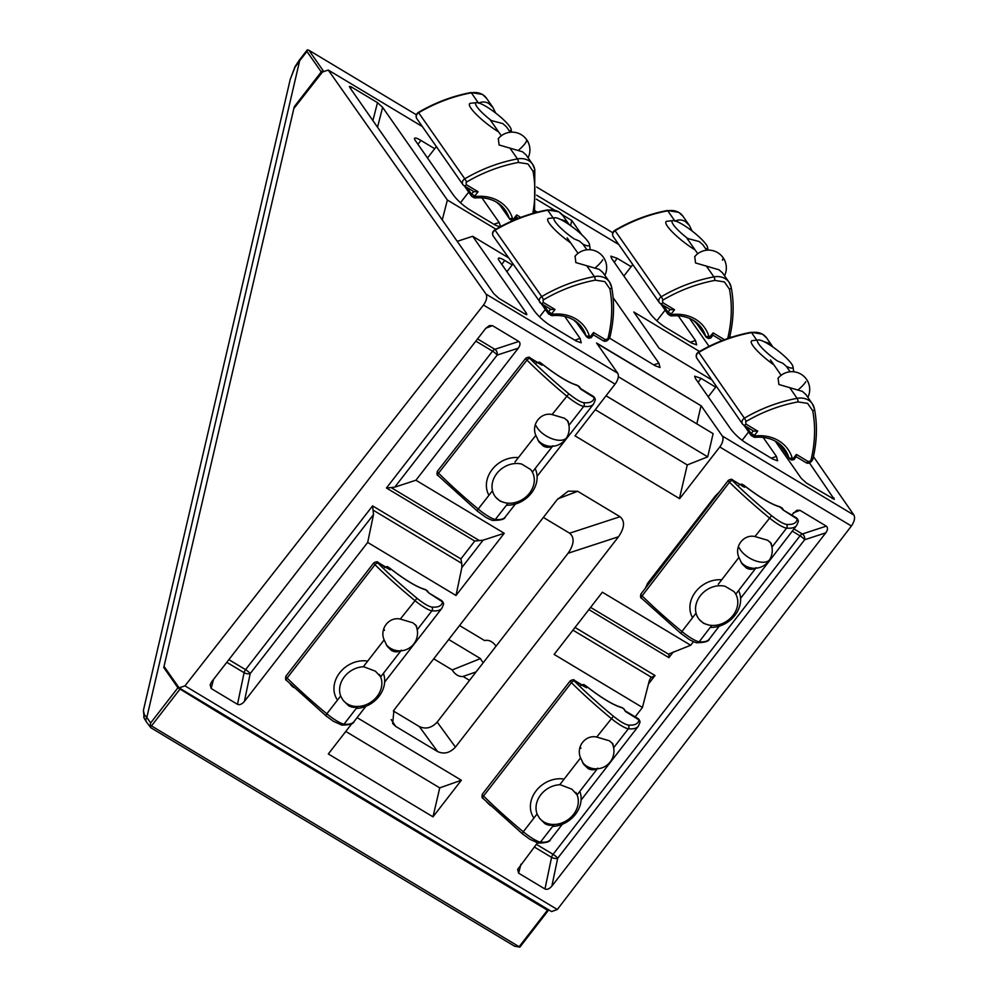 <?xml version="1.0" encoding="UTF-8"?>
<svg xmlns="http://www.w3.org/2000/svg" width="997" height="997" viewBox="0 0 997 997"><rect width="100%" height="100%" fill="white"/><g stroke="black" fill="none" stroke-linecap="round" stroke-linejoin="round"><path stroke-width="1.5" d="M813.427 456.576L853.931 515.075L722.327 436.025L701.265 405.879L596.592 343.005L617.654 373.165L486.038 294.115L328.262 70.052L322.43 72.058L293.853 108.511L164.019 666.42L179.124 687.868L184.956 685.861L483.495 305.057L615.099 384.107L574.995 435.839L679.667 498.699L719.772 446.968L851.388 526.005L557.323 909.501L184.956 685.861M486.038 294.115C487.421 297.006 486.561 300.645 483.495 305.057M631.138 266.673L617.193 258.298L610.837 256.154L611.597 258.447L649.72 313.033C653.833 318.429 658.955 323.115 665.111 327.116L691.756 343.118L696.629 344.862L695.507 340.525L678.234 315.8M609.628 338.182L655.154 365.749L660.026 367.494L658.905 363.17L613.093 297.567M715.696 387.148L701.028 378.337L694.672 376.193L695.432 378.486L730.676 428.959C734.789 434.356 739.924 439.054 746.08 443.042L772.712 459.044L777.598 460.788L776.476 456.464L763.166 437.409M512.184 264.915L504.756 260.466A13.372 2.58 37.8 0 0 498.413 258.31A13.372 2.58 37.8 0 0 499.161 260.603L534.267 310.877C538.492 316.398 543.751 321.221 550.045 325.309L576.216 341.024L581.214 342.794L580.067 338.382L564.726 316.423M434.704 148.703L420.921 140.427A13.372 2.58 37.8 0 0 414.578 138.271A13.372 2.58 37.8 0 0 415.338 140.565L453.311 194.938C457.523 200.472 462.782 205.282 469.089 209.382L495.26 225.098L500.008 226.917M500.619 226.593L499.098 222.443L481.912 197.83M775.255 441.123L801.214 478.286L806.349 482.984L834.29 499.372L809.539 463.019M699.52 351.467L633.818 312.011L659.129 348.265L711.983 380.007M689.588 318.454L709.079 346.358M495.933 229.198L447.366 200.036L382.636 107.34L377.502 102.654L351.168 86.839L349.386 86.44L349.922 87.699L493.727 293.617L498.861 298.315L525.195 314.13L526.815 314.703L526.441 313.27L472.678 236.289L508.507 257.799M729.904 335.977L730.926 337.447M328.262 70.052L422.367 126.569M536.598 195.175L618.788 244.539M581.687 234.644L571.78 220.462L562.171 214.691M554.394 210.031L536.361 199.188M534.94 210.716L537.346 212.162M486.561 801.875L490.387 805.551M719.647 491.633L714.974 496.444L647.826 583.046L645.246 588.404M290.376 684.141A13.372 11.154 145.1 0 0 290.725 684.677A13.372 11.154 145.1 0 0 293.641 687.394L293.953 687.581M620.022 516.72L577.674 491.284L568.165 491.172L557.011 499.833L393.94 710.151L392.668 723.523L395.722 726.414L437.583 751.551C444.014 754.455 449.959 752.959 455.43 747.089L618.514 536.76C624.633 527.762 625.131 521.07 620.022 516.72L569.611 533.196L543.365 517.431M537.408 842.939L517.617 869.484L518.639 873.173L544.973 888.988C547.129 889.847 549.422 888.9 551.852 886.134L825.803 532.822L804.654 539.738A4.462 3.178 71.9 0 0 802.336 533.981A4.462 2.306 -59 0 0 800.03 535.825A4.462 0.86 -142.2 0 1 804.654 539.738L557.684 858.255A4.462 0.86 37.8 0 0 553.061 854.342A4.462 2.306 -59 0 0 551.578 857.383L544.973 888.988M693.463 641.669L690.684 645.258L602.362 592.218L554.133 654.418L642.454 707.459L635.164 716.855M825.803 532.822C827.846 529.818 828.009 527.6 826.301 526.142L799.98 510.327L796.815 510.29L791.655 515.025M518.315 348.152C520.359 345.149 520.534 342.931 518.826 341.473L492.493 325.658L489.328 325.62L485.614 328.512L211.663 681.823L210.13 684.814L211.165 688.503L237.485 704.318C239.641 705.191 241.947 704.231 244.377 701.464L367.681 542.43L456.003 595.483L504.233 533.283L415.911 480.23L518.315 348.152L497.179 355.069A4.462 3.178 71.9 0 0 494.848 349.311A4.462 2.306 -59 0 0 492.543 351.168A4.462 0.86 -142.2 0 1 497.179 355.069L394.762 487.147L415.911 480.23M351.966 723.473L328.325 753.956L432.997 816.83L461.362 780.24L357.1 717.628M179.124 687.868L551.59 911.57L557.323 909.501M853.931 515.075C855.264 517.929 854.417 521.568 851.388 526.005M442.257 219.913L447.366 200.036M472.678 236.289L457.224 241.336M615.099 384.107A8.911 4.599 -59 0 0 617.654 373.165M596.904 343.467L701.265 405.879M679.443 498.562L687.269 464.938L707.708 456.85L713.117 433.645L618.29 376.704M722.327 436.025A8.911 4.599 121 0 1 719.772 446.968M696.828 423.862L700.991 405.978M570.583 225.621L571.78 220.462M702.075 514.489L701.327 514.041M647.24 583.856L648.262 584.479M618.514 536.76L568.103 553.235C574.222 544.237 574.733 537.545 569.611 533.196M568.103 553.235L437.185 722.09L455.43 747.089M393.354 710.961L419.326 726.564C425.756 729.455 431.713 727.972 437.185 722.09M572.951 630.141L651.253 677.162L649.433 680.266L642.454 707.459M575.032 627.462L655.041 675.517L650.555 677.873M690.684 645.258L669.161 653.858M504.233 533.283L483.084 540.187L461.835 567.592L456.003 595.483M483.084 540.187L479.383 540.586L391.061 487.545L394.762 487.147M228.861 659.64L245.586 669.672L372.591 505.878L373.514 514.552L250.21 673.586A4.462 0.86 37.8 0 0 245.586 669.672A4.462 2.306 -59 0 0 244.103 672.713L237.485 704.318M367.681 542.43L373.514 514.552M373.414 510.302L461.736 563.342L461.835 567.592M461.362 780.24L439.739 787.879L432.997 816.83M345.785 731.449L439.739 787.879M595.271 409.68L687.269 464.938M707.708 456.85L606.039 395.784M590.598 607.385L668.9 654.406L668.9 657.646L588.891 609.591M391.061 487.545L386.437 488.007L492.543 351.168L475.831 341.124M479.383 540.586L474.759 541.047L386.437 488.007M461.736 563.342L460.901 558.918L474.759 541.047M383.396 673.374A26.732 22.308 -34.9 0 1 356.216 708.443M379.408 674.483A22.283 18.594 -34.9 0 1 374.124 699.657A22.283 18.594 -34.9 0 1 347.33 703.907A22.283 18.594 -34.9 0 1 342.794 699.832M337.41 699.931A26.732 22.308 -34.9 0 1 339.753 672.751A26.732 22.308 -34.9 0 1 367.706 661.098M340.874 696.504A22.283 18.594 -34.9 0 1 363.942 666.756M535.14 468.54A26.732 22.308 -34.9 0 1 531.301 493.228A26.732 22.308 -34.9 0 1 506.488 505.167M530.529 469.437A22.283 18.594 -34.9 0 1 527.5 495.472A22.283 18.594 -34.9 0 1 499.759 500.631A22.283 18.594 -34.9 0 1 495.148 475.93A22.283 18.594 -34.9 0 1 521.73 464.091L530.529 469.437M488.954 495.272A26.732 22.308 -34.9 0 1 492.194 469.462A26.732 22.308 -34.9 0 1 518.403 457.598M738.565 590.573A26.732 22.308 -34.9 0 1 734.963 615.261A26.732 22.308 -34.9 0 1 710.238 627.412M733.929 591.533A22.283 18.594 -34.9 0 1 731.088 617.629A22.283 18.594 -34.9 0 1 703.271 622.863A22.283 18.594 -34.9 0 1 698.623 598.25A22.283 18.594 -34.9 0 1 725.068 586.273L733.929 591.533M692.579 617.679A26.732 22.308 -34.9 0 1 695.557 591.882A26.732 22.308 -34.9 0 1 721.691 579.805M691.943 527.675A26.732 22.308 145.1 0 0 691.071 527.276M649.371 583.046A44.566 37.176 -34.9 0 1 648.362 582.36M579.83 791.356A26.732 22.308 -34.9 0 1 552.65 826.413M575.842 792.453A22.283 18.594 -34.9 0 1 570.558 817.64A22.283 18.594 -34.9 0 1 543.764 821.877A22.283 18.594 -34.9 0 1 539.215 817.814M533.831 817.901A26.732 22.308 -34.9 0 1 536.187 790.733A26.732 22.308 -34.9 0 1 564.14 779.068M537.308 814.487A22.283 18.594 -34.9 0 1 560.376 784.726M687.531 238.333A22.283 4.287 -142.2 0 1 673.05 220.611A22.283 4.287 -142.2 0 1 682.758 224.587A22.283 4.287 -142.2 0 1 707.571 247.381A22.283 4.287 -142.2 0 1 705.602 248.677M695.083 249.911A26.732 5.147 -142.2 0 1 673.872 233.51A26.732 5.147 -142.2 0 1 665.984 221.733A26.732 5.147 -142.2 0 1 667.018 221.247L673.05 220.611M768.176 343.953A22.283 4.287 -142.2 0 1 792.989 366.746A22.283 4.287 -142.2 0 1 786.334 366.335L782.869 363.282L777.486 361.014A22.283 4.287 -142.2 0 1 758.455 339.965A22.283 4.287 -142.2 0 1 768.176 343.953M773.971 364.952A26.732 5.147 -142.2 0 1 751.402 341.099A26.732 5.147 -142.2 0 1 752.436 340.613L758.455 339.965M491.097 120.363A22.283 4.287 -142.2 0 1 476.616 102.629A22.283 4.287 -142.2 0 1 486.324 106.617A22.283 4.287 -142.2 0 1 511.149 129.411A22.283 4.287 -142.2 0 1 509.168 130.707M498.65 131.94A26.732 5.147 -142.2 0 1 477.438 115.527A26.732 5.147 -142.2 0 1 469.55 103.763A26.732 5.147 -142.2 0 1 470.584 103.277L476.616 102.629M564.663 221.72A22.283 4.287 -142.2 0 1 589.476 244.514A22.283 4.287 -142.2 0 1 582.946 244.165L579.357 241.05L574.135 238.894A22.283 4.287 -142.2 0 1 554.943 217.745A22.283 4.287 -142.2 0 1 564.663 221.72M570.683 242.894A26.732 5.147 -142.2 0 1 547.889 218.866A26.732 5.147 -142.2 0 1 548.911 218.38L554.943 217.745M483.271 662.644A13.372 9.708 -109.4 0 1 480.479 658.593L452.214 669.934A13.372 9.708 70.6 0 0 457.187 675.119A13.372 9.708 70.6 0 0 463.057 676.452L469.55 680.34M295 67.248L290.252 79.311L143.394 710.425L144.341 714.65L146.833 717.454L299.636 60.829L295 67.248A4.462 1.234 -150.9 0 1 294.962 66.749L290.252 79.311M547.44 909.077L548.3 910.485L547.465 910.199L509.517 887.405L517.194 890.907M145.525 719.759A4.462 4.063 -26.6 0 1 144.229 718.301L144.229 718.301A4.462 4.063 -26.6 0 1 144.341 714.65M520.945 945.33L519.848 947.15L514.564 946.203L150.821 727.735L146.459 721.978A4.462 3.714 -34.9 0 1 146.833 717.454L150.659 722.937L177.915 687.78L163.757 667.516L294.265 106.704L321.233 71.921A1.782 1.483 -34.9 0 1 323.614 71.323L323.963 71.522M321.233 71.921L306.926 51.433L299.636 60.829A4.462 0.86 -142.2 0 1 299.387 60.069L294.962 66.749M548.3 910.485L519.848 947.15L150.198 725.143L150.659 722.937M459.555 625.53L484.667 640.61A13.372 9.708 -109.4 0 1 496.02 646.218M150.821 727.735L150.198 725.143M306.926 51.433L307.126 50.087L299.387 60.069M207.401 704.854L217.732 712.17L177.915 687.78M163.757 667.516L165.539 668.576M323.614 71.323L308.896 50.249L307.35 49.85M294.95 107.103L294.265 106.704M308.896 50.249L416.347 114.78M536.66 187.037L612.781 232.75M217.732 712.17L509.517 887.405M507.261 886.059A26.732 19.417 70.6 0 0 507.386 885.573L507.959 885.361M480.479 658.593L448.712 639.513M452.214 669.934L433.732 658.83M476.08 671.916L463.057 676.452M401.342 650.231C398.04 652.275 394.762 652.35 391.485 650.455L387.235 646.33L384.144 639.9L363.419 666.619L375.408 671.193L380.58 676.726M357.836 706.35C355.169 707.82 352.091 707.621 348.626 705.751L343.18 700.417L340.899 696.554M384.144 639.9C379.296 628.97 388.955 616.495 400.296 619.062L412.92 622.813L416.472 625.917L417.319 630.49M429.034 593.078L442.506 601.889A139.929 26.956 -142.2 0 1 431.614 607.023C428.299 606.338 423.426 603.409 416.995 598.25A139.929 26.956 -142.2 0 1 378 563.155L390.139 569.773L388.456 567.355L385.702 567.031M388.007 567.006L389.453 567.954C405.019 580.092 417.22 587.42 426.068 589.937L425.083 589.414C416.945 587.158 405.069 579.992 389.466 567.904L389.004 567.692M428.997 593.028L426.803 590.386M425.619 589.613L428.747 592.953M384.506 567.542C386.5 566.483 387.696 566.333 388.107 567.069L389.466 567.904M388.755 568.938L390.139 569.773M504.569 502.625L500.083 501.105L495.783 497.279M552.961 445.746C549.683 447.753 546.431 447.815 543.191 445.958L538.941 441.845L535.825 435.328C531.015 424.373 540.723 411.948 552.076 414.553L564.626 418.304L568.165 421.432L569.025 426.043M541.334 363.407L541.359 363.444C556.874 375.645 569.025 383.035 577.824 385.615L580.815 389.216L594.212 397.629A139.929 26.607 -142 0 1 583.419 402.638C580.117 401.928 575.269 398.974 568.851 393.79A139.929 26.607 -142 0 1 529.955 358.571L540.673 364.428M538.829 362.31L540.362 362.846L537.632 362.497M576.602 385.278L578.808 386.213M541.359 363.444L540.436 363.282L542.056 365.263M597.776 768.201C594.474 770.245 591.196 770.32 587.918 768.425L583.669 764.313L580.578 757.87L559.853 784.602L571.842 789.163L577.014 794.709M554.27 824.32C551.59 825.79 548.524 825.591 545.047 823.721L539.614 818.387L537.333 814.537M580.578 757.87C575.73 746.94 585.376 734.477 596.729 737.045L609.354 740.783L612.893 743.899L613.753 748.46M625.431 711.011L623.486 708.518L625.493 711.522L638.94 719.871A139.929 26.956 -142.2 0 1 628.048 725.006C624.733 724.308 619.86 721.379 613.417 716.22A139.929 26.956 -142.2 0 1 574.434 681.125L586.572 687.743L584.89 685.325L582.136 685.001M584.441 684.989L585.887 685.924C601.453 698.074 613.654 705.402 622.489 707.92L621.517 707.396C613.379 705.141 601.503 697.962 585.9 685.874L585.438 685.662M585.862 685.899L584.516 685.026M622.053 707.583L623.237 708.369M585.189 686.908L586.572 687.743M708.269 624.895L703.608 623.337L699.42 619.648M756.175 567.667C752.872 569.723 749.582 569.81 746.304 567.941L741.98 563.766L738.914 557.423C734.016 546.506 743.612 534.006 754.966 536.536L767.678 540.262L771.204 543.353L772.064 547.876M783.729 510.352L797.239 519.101A139.929 27.293 -142.4 0 1 786.247 524.36C782.919 523.687 778.021 520.783 771.578 515.648A139.929 27.293 -142.4 0 1 732.483 480.679L732.857 480.218A2.679 1.383 -59.3 0 0 732.633 480.006C732.172 478.971 730.726 479.096 728.296 480.392A4.462 0.872 -142.4 0 0 729.48 482.224L642.105 595.882A142.596 27.816 37.6 0 0 681.936 631.512L695.644 613.678M743.974 485.377L743.999 485.414C759.602 497.491 771.852 504.756 780.751 507.224L779.754 506.688M732.857 480.218L744.684 487.234L732.633 480.006M741.469 484.293L743.002 484.816L741.469 484.293L743.002 484.816L744.684 487.234L742.229 486.162M742.615 484.505L744.011 485.352C759.664 497.378 771.578 504.494 779.766 506.7L783.43 510.227M779.529 506.887L781.748 507.809M743.999 485.414L740.223 484.505M478.585 103.202C481.925 101.495 485.327 101.582 488.779 103.464L492.954 107.477L495.609 112.96M510.24 132.227L506.464 126.818L502.837 123.603L490.549 120.338L501.317 135.754M509.903 148.055L517.48 158.897A17.821 14.868 -34.9 0 1 528.722 160.654A17.821 14.868 -34.9 0 1 532.622 164.281L526.08 154.909L522.54 151.793L499.098 144.976L498.313 138.633L499.161 137.686M478.323 102.828L471.344 92.833A2.679 0.698 -100.6 0 0 470.933 92.547L482.361 94.379L486.486 98.217A17.821 14.868 145.1 0 0 482.585 94.603A17.821 14.868 145.1 0 0 471.344 92.833A142.596 118.967 145.1 0 0 418.653 112.748L464.789 178.812A142.596 118.967 -34.9 0 1 517.48 158.897A2.679 0.698 79.4 0 1 518.403 162.449L527.961 163.944L533.021 171.222A2.679 1.383 -10.6 0 0 534.803 169.527A2.679 1.383 -10.6 0 0 534.679 169.228A17.821 14.868 -34.9 0 0 532.622 164.281L534.803 169.527L534.542 212.909M473.662 191.486L471.556 194.191A1.782 1.483 145.1 0 0 471.407 195.998L473.874 197.693L475.893 196.484L474.622 197.68M466.783 187.349L471.556 194.191L474.896 195.898L478.111 191.748L473.986 191.686L464.116 185.754A2.679 1.383 -59 0 0 464.951 185.791A2.679 1.383 -59 0 0 466.334 184.669L466.098 182.501A1.782 1.483 -34.9 0 1 466.696 181.977A139.929 116.736 -34.9 0 1 518.403 162.449M497.092 202.441A40.104 33.462 -34.9 0 1 505.342 210.267A40.104 33.462 -34.9 0 1 509.28 218.493L512.508 218.48L509.841 219.215A1.782 1.483 -34.9 0 1 509.455 218.854L509.455 218.854A1.782 1.483 -34.9 0 1 509.28 218.493L499.048 203.837M512.545 220.773L511.698 220.337L513.492 219.078L512.508 218.48A42.784 35.693 145.1 0 0 499.023 201.257A42.784 35.693 145.1 0 0 475.893 196.484L472.042 196.596M511.91 220.536L509.841 219.215M516.222 216.972L516.708 214.928L513.492 219.078L514.078 219.739M516.409 217.159L514.402 219.963M675.019 221.184C678.359 219.465 681.761 219.552 685.213 221.434L689.388 225.447L692.043 230.93M706.674 250.21L702.885 244.788L699.271 241.573L686.983 238.308L697.75 253.724M706.337 266.025L713.914 276.879A17.821 14.868 -34.9 0 1 725.155 278.637A17.821 14.868 -34.9 0 1 729.056 282.251L722.513 272.879L718.962 269.776L695.532 262.946L694.747 256.603L695.594 255.668M674.757 220.798L667.778 210.816A2.679 0.698 -100.6 0 0 667.367 210.517L678.783 212.349L682.92 216.187A17.821 14.868 145.1 0 0 679.019 212.573A17.821 14.868 145.1 0 0 667.778 210.816A142.596 118.967 145.1 0 0 615.087 230.718L661.223 296.782A142.596 118.967 -34.9 0 1 713.914 276.879A2.679 0.698 79.4 0 1 714.837 280.419L724.395 281.914L729.455 289.205A2.679 1.383 -10.6 0 0 731.237 287.497A2.679 1.383 -10.6 0 0 731.113 287.211A17.821 14.868 -34.9 0 0 729.056 282.251L731.237 287.497C734.278 303.935 733.667 320.822 729.393 338.133M724.47 339.703L713.142 332.898L712.656 334.942M670.096 309.456L667.99 312.173A1.782 1.483 145.1 0 0 667.84 313.98L670.308 315.675L672.327 314.466L671.056 315.65M667.367 210.517C648.997 213.994 631.475 220.611 614.8 230.382L615.087 230.718A4.462 3.714 145.1 0 0 613.205 236.551L659.341 302.602A4.462 3.714 -34.9 0 0 660.313 303.512A2.679 1.383 -59 0 0 660.55 303.736L670.408 309.656L674.545 309.718L662.768 302.652L662.531 300.483A1.782 1.483 -34.9 0 1 663.13 299.96A139.929 116.736 -34.9 0 1 714.837 280.419M693.513 320.423A40.104 33.462 -34.9 0 1 701.763 328.237A40.104 33.462 -34.9 0 1 705.714 336.463L708.942 336.45L706.275 337.185A1.782 1.483 -34.9 0 1 705.888 336.824L705.888 336.824A1.782 1.483 -34.9 0 1 705.714 336.463L695.482 321.819M663.217 305.331L667.99 312.173L671.33 313.868L668.476 314.566M713.142 332.898L708.344 338.519L706.275 337.185M674.545 309.718L671.33 313.868L672.327 314.466A42.784 35.693 145.1 0 1 695.457 319.239A42.784 35.693 145.1 0 1 708.942 336.45L710.512 337.709M764.088 341.709L768.799 343.142L772.812 346.869M789.636 387.546L797.126 398.339A17.821 14.918 -34.8 0 1 808.393 400.121A17.821 14.918 -34.8 0 1 812.318 403.785L805.838 394.451L802.336 391.347L778.894 384.493L778.096 378.199L778.831 377.365M757.408 341.099L751.501 332.587A2.679 0.698 -100.5 0 0 751.09 332.3L762.531 334.157L766.693 338.033A17.821 14.918 145.2 0 0 762.755 334.369A17.821 14.918 145.2 0 0 751.501 332.587A142.596 119.316 145.2 0 0 698.76 352.415L744.385 418.179A142.596 119.316 -34.8 0 1 797.126 398.339A2.679 0.698 79.5 0 1 798.049 401.891L807.62 403.399L812.705 410.714A2.679 1.371 -10.7 0 0 814.487 409.007A2.679 1.371 -10.7 0 0 814.375 408.72A17.821 14.918 -34.8 0 0 812.318 403.785L814.487 409.007C817.552 425.482 816.954 442.381 812.692 459.717A2.679 1.059 13.9 0 1 810.935 460.278A1.782 1.496 -34.8 0 1 810.598 460.963L808.206 461.549L796.416 454.445L793.201 458.595L793.786 459.268M754.28 437.097L755.514 435.901L753.283 436.898M753.283 430.891L751.177 433.608L754.517 435.303L757.732 431.153L753.607 431.09L743.725 425.133A2.679 1.371 -58.9 0 0 744.56 425.158A2.679 1.371 -58.9 0 0 745.93 424.049L745.694 421.868A1.782 1.496 -34.8 0 1 746.292 421.345A139.929 117.085 -34.8 0 1 798.049 401.891M746.441 426.766L751.177 433.608A1.782 1.496 145.2 0 0 751.426 435.776L755.514 435.901A42.784 35.792 145.2 0 1 778.682 440.724A42.784 35.792 145.2 0 1 792.204 457.997L789.549 458.732A1.782 1.496 -34.8 0 1 789.15 458.371L789.15 458.371A1.782 1.496 -34.8 0 1 788.976 458.009L793.201 458.595L791.406 459.854M796.117 456.688L794.023 459.617L791.618 460.066L789.786 458.956M795.93 456.501L796.416 454.445M560.451 219.415L565.287 220.91L569.137 224.537M586.71 265.7L594.362 276.593A17.821 14.83 -35.1 0 1 605.59 278.325A17.821 14.83 -35.1 0 1 609.454 281.902L602.849 272.493L599.272 269.389L575.855 262.585L575.082 256.192L576.029 255.145M553.908 219.016L547.727 210.23A2.679 0.71 -100.7 0 0 547.303 209.943L558.719 211.75L562.819 215.539A17.821 14.83 144.9 0 0 558.956 211.962A17.821 14.83 144.9 0 0 547.727 210.23A142.596 118.631 144.9 0 0 495.085 230.207L541.732 296.57A142.596 118.631 -35.1 0 1 594.362 276.593A2.679 0.71 79.3 0 1 595.296 280.145L604.843 281.615L609.89 288.881A2.679 1.383 -10.6 0 0 611.66 287.173A2.679 1.383 -10.6 0 0 611.535 286.874A17.821 14.83 -35.1 0 0 609.454 281.902L611.66 287.173C614.688 303.587 614.052 320.436 609.765 337.734A2.679 1.072 14 0 1 608.02 338.307A1.782 1.483 -35.1 0 1 607.684 338.98L605.304 339.578A2.679 1.396 120.9 0 1 603.92 340.7A2.679 1.396 120.9 0 1 603.073 340.662A2.679 1.396 120.9 0 1 602.849 340.438M605.304 339.578L593.551 332.549L593.053 334.581M550.556 315.202L552.812 314.217L551.528 315.401M550.568 309.22L548.475 311.924L551.815 313.619L548.699 314.092A1.782 1.483 144.9 0 1 548.313 313.731L552.002 315.688C560.214 314.89 567.443 316.336 573.674 320.012L582.136 327.839A40.104 33.362 -35.1 0 1 586.111 336.101L589.352 336.101L586.672 336.836A1.782 1.483 -35.1 0 1 586.286 336.475L586.286 336.475A1.782 1.483 -35.1 0 1 586.111 336.101L575.78 321.408M588.529 337.946L590.336 336.687L589.352 336.101A42.784 35.593 144.9 0 0 575.905 318.94A42.784 35.593 144.9 0 0 552.812 314.217L551.815 313.619L555.03 309.481L550.892 309.406L541.059 303.512A2.679 1.396 -59.1 0 0 543.278 302.44L543.041 300.271A1.782 1.483 -35.1 0 1 543.639 299.748A139.929 116.4 -35.1 0 1 595.296 280.145M593.551 332.549L590.336 336.687L590.909 337.347M690.298 342.233L695.507 340.525M617.193 258.298L614.289 262.298M653.683 364.877L658.905 363.17M771.254 458.171L776.476 456.464M701.028 378.337L698.124 382.337M574.858 340.214L580.067 338.382M504.756 260.466L501.765 264.33M493.901 224.288L499.098 222.443M420.921 140.427L417.93 144.291M832.183 498.5L833.916 497.927M350.745 88.883L351.168 86.839M377.502 102.654L372.89 120.587M382.636 107.34L377.527 127.23M524.696 313.831L526.441 313.27M717.105 494.948L715.784 495.447M577.674 491.284L557.822 498.836M437.583 751.551L419.326 726.564M395.722 726.414L391.173 719.572M534.267 846.976L551.578 857.383A4.462 1.969 -168.2 0 0 557.684 858.255L551.852 886.134M518.639 873.173L520.957 864.15M793.363 512.844L799.98 510.327M826.301 526.142L802.336 533.981L793.973 528.958M226.793 662.32L244.103 672.713A4.462 1.969 -168.2 0 0 250.21 673.586L244.377 701.464M211.165 688.503L213.483 679.48M518.826 341.473L494.848 349.311L477.551 338.918M485.875 328.175L492.493 325.658M536.349 844.309L553.061 854.342L800.03 535.825L792.266 531.164M655.041 675.517L648.486 683.979M673.424 651.826L668.9 657.646M372.591 505.878L460.901 558.918M647.826 583.058A46.074 38.447 145.1 0 0 648.623 583.557A46.074 38.447 145.1 0 0 648.86 583.694M547.465 910.199L519.425 946.352M151.756 725.542L179.796 689.376M417.494 629.394L431.925 610.787A17.821 3.427 -142.2 0 1 424.71 607.609A17.821 3.427 -142.2 0 1 414.727 600.456A142.596 27.467 -142.2 0 1 374.997 564.688L287.111 678.035A142.596 27.467 37.8 0 0 326.842 713.802L325.795 715.721L333.409 721.292L341.846 725.106A2.679 2.505 -84.2 0 0 344.04 724.134A17.821 3.427 -142.2 0 1 336.836 720.956A17.821 3.427 -142.2 0 1 326.842 713.802L340.638 696.018M400.296 619.062L416.995 598.25M341.846 725.106C349.66 724.969 353.723 723.797 354.01 721.616A142.596 27.467 37.8 0 1 344.04 724.134L357.724 706.499M286.899 680.639A2.679 1.408 134.8 0 1 286.625 680.465C285.516 680.303 285.279 678.87 285.915 676.19A4.462 0.86 37.8 0 0 287.111 678.035A2.679 1.408 134.8 0 0 286.625 680.465L325.894 715.734M378 563.155A2.679 1.408 134.8 0 0 374.997 564.688A4.462 0.86 -142.2 0 1 373.8 562.856L285.915 676.19M380.655 676.913L400.906 650.792M373.8 562.856C376.255 561.573 377.701 561.448 378.137 562.482A2.679 1.383 121 0 1 378.374 562.707M384.643 682.11L441.895 608.27A142.596 27.467 -142.2 0 1 431.925 610.787A2.679 2.505 -84.2 0 0 431.614 607.023M442.506 601.889A2.679 2.605 9.4 0 1 443.54 604.406C443.428 602.313 442.344 600.78 440.288 599.808A2.679 1.383 121 0 1 440.524 600.032M439.989 599.708A2.679 1.383 121 0 1 440.288 599.808L428.959 593.003M569.212 424.959L583.719 406.402A17.821 3.39 -142 0 1 576.54 403.187A17.821 3.39 -142 0 1 566.583 395.983A142.596 27.118 -142 0 1 526.952 360.091L438.555 473.139A142.596 27.118 38 0 0 478.199 509.031L477.139 510.95L484.741 516.558C485.352 517.293 492.431 520.783 493.116 520.409A2.679 2.505 -83.7 0 0 495.335 519.449A17.821 3.39 -142 0 1 488.156 516.222A17.821 3.39 -142 0 1 478.199 509.031L492.069 491.284M552.076 414.553L568.851 393.79M514.988 461.972L535.825 435.328M493.116 520.409C500.893 520.334 504.918 519.213 505.205 517.044A142.596 27.118 38 0 1 495.335 519.449L508.059 503.173M438.331 475.743A2.679 1.408 134.9 0 1 438.069 475.569C436.973 475.432 436.736 473.999 437.371 471.294A4.462 0.847 38 0 0 438.555 473.139A2.679 1.408 134.9 0 0 438.069 475.569L477.227 510.963M529.955 358.571A2.679 1.408 134.9 0 0 526.952 360.091A4.462 0.847 -142 0 1 525.755 358.259L437.371 471.294M532.348 472.104L552.537 446.295M525.755 358.259C528.223 356.988 529.669 356.876 530.092 357.911A2.679 1.383 121.3 0 1 530.317 358.122M537.096 476.267L593.589 404.009A142.596 27.118 -142 0 1 583.719 406.402A2.679 2.505 -83.7 0 0 583.419 402.638M594.212 397.629A2.679 2.605 9.1 0 1 595.234 400.121C595.147 398.077 594.075 396.544 592.006 395.547A2.679 1.383 121.3 0 1 592.23 395.759M591.707 395.448A2.679 1.383 121.3 0 1 592.006 395.547L580.703 388.68M613.928 747.376L628.359 728.757A17.821 3.427 -142.2 0 1 621.143 725.579A17.821 3.427 -142.2 0 1 611.161 718.426A142.596 27.467 -142.2 0 1 571.418 682.658L483.545 796.005A142.596 27.467 37.8 0 0 523.275 831.772L522.229 833.704L529.843 839.262L538.28 843.076A2.679 2.505 -84.2 0 0 540.474 842.104A17.821 3.427 -142.2 0 1 533.258 838.926A17.821 3.427 -142.2 0 1 523.275 831.772L537.071 813.988M596.729 737.045L613.417 716.22M538.28 843.076C546.094 842.939 550.145 841.78 550.444 839.586A142.596 27.467 37.8 0 1 540.474 842.104L554.145 824.469M483.333 798.622A2.679 1.408 134.8 0 1 483.059 798.447C481.95 798.273 481.713 796.852 482.349 794.173A4.462 0.86 37.8 0 0 483.545 796.005A2.679 1.408 134.8 0 0 483.059 798.447L522.316 833.716M574.434 681.125A2.679 1.408 134.8 0 0 571.418 682.658A4.462 0.86 -142.2 0 1 570.234 680.826L482.349 794.173M577.089 794.896L597.34 768.762M570.234 680.826C572.689 679.543 574.122 679.418 574.571 680.453A2.679 1.383 121 0 1 574.795 680.677M581.077 800.08L638.329 726.24A142.596 27.467 -142.2 0 1 628.359 728.757A2.679 2.505 -84.2 0 0 628.048 725.006M638.94 719.871A2.679 2.605 9.4 0 1 639.962 722.376C639.862 720.283 638.778 718.75 636.722 717.778A2.679 1.383 121 0 1 636.946 718.002M636.422 717.678A2.679 1.383 121 0 1 636.722 717.778L625.381 710.973M641.906 598.487A2.679 1.408 134.6 0 1 641.632 598.3C640.523 598.125 640.286 596.705 640.909 594.038A4.462 0.872 37.6 0 0 642.105 595.882A2.679 1.408 134.6 0 0 641.632 598.3L680.901 633.444L688.453 638.915C689.189 639.738 696.367 643.152 697.028 642.741A2.679 2.505 -84.7 0 0 699.209 641.769A17.821 3.477 -142.4 0 1 691.955 638.628A17.821 3.477 -142.4 0 1 681.936 631.512L681.001 633.456M772.239 546.78L786.583 528.111A17.821 3.477 -142.4 0 1 779.342 524.983A17.821 3.477 -142.4 0 1 769.323 517.867A142.596 27.816 -142.4 0 1 729.48 482.224A2.679 1.408 134.6 0 1 732.483 480.679M754.966 536.536L771.578 515.648M718.314 584.217L738.914 557.423M697.028 642.741C704.891 642.542 708.967 641.333 709.266 639.127A142.596 27.816 37.6 0 1 699.209 641.769L711.771 625.418M735.786 594.187L755.738 568.24M740.597 598.362L796.64 525.481A142.596 27.816 -142.4 0 1 786.583 528.111A2.679 2.505 -84.7 0 0 786.247 524.36M797.239 519.101A2.679 2.605 9.6 0 1 798.285 521.63C798.198 519.537 797.102 518.004 795.02 517.019A2.679 1.383 120.7 0 1 795.257 517.244M794.709 516.92A2.679 1.383 120.7 0 1 795.02 517.019L783.642 510.277M470.933 92.547C452.563 96.024 435.041 102.641 418.366 112.412L418.653 112.748A4.462 3.714 145.1 0 0 416.783 118.568L462.907 184.632A4.462 3.714 -34.9 0 0 463.892 185.542A2.679 1.383 -59 0 0 464.116 185.754L462.907 184.632A4.462 3.714 -34.9 0 1 464.789 178.812L466.696 181.977M533.021 171.222A139.929 116.736 -34.9 0 1 532.797 213.408M478.111 191.748L466.334 184.669M520.82 217.396L516.708 214.928M464.34 185.891L471.407 195.998A1.782 1.483 145.1 0 0 471.793 196.359M729.455 289.205A139.929 116.736 -34.9 0 1 727.673 338.544M662.768 302.652A2.679 1.383 -59 0 1 660.55 303.736L659.341 302.602A4.462 3.714 -34.9 0 1 661.223 296.782L663.13 299.96M660.774 303.861L667.84 313.98A1.782 1.483 145.1 0 0 668.227 314.342M751.09 332.3C732.708 335.74 715.161 342.332 698.473 352.078L698.76 352.415A4.462 3.726 145.2 0 0 696.878 358.247L742.516 423.999A4.462 3.726 -34.8 0 0 743.488 424.921A2.679 1.371 -58.9 0 0 743.725 425.133L742.516 423.999A4.462 3.726 -34.8 0 1 744.385 418.179L746.292 421.345M812.705 410.714A139.929 117.085 -34.8 0 1 810.935 460.278M770.494 359.954L781.137 375.283M776.75 441.908A40.104 33.562 -34.8 0 1 785.075 449.834A40.104 33.562 -34.8 0 1 788.976 458.009L778.856 443.416M805.763 462.421A2.679 1.371 -58.9 0 0 806 462.633A2.679 1.371 -58.9 0 0 808.206 461.549M757.732 431.153L745.93 424.049M744.024 425.32L751.028 435.402L754.717 437.371C762.942 436.611 770.195 438.082 776.464 441.808L785.075 449.834M609.89 288.881A139.929 116.4 -35.1 0 1 608.02 338.307M567.143 237.859L578.036 253.363M573.96 320.112A40.104 33.362 -35.1 0 1 582.136 327.839M555.03 309.481L543.278 302.44M547.303 209.943C528.958 213.445 511.461 220.088 494.799 229.871L495.085 230.207A4.462 3.701 144.9 0 0 493.216 236.04L541.059 303.512A2.679 1.396 -59.1 0 1 540.823 303.3A4.462 3.701 -35.1 0 1 539.851 302.403A4.462 3.701 -35.1 0 1 541.732 296.57L543.639 299.748M541.197 303.599L548.313 313.731A1.782 1.483 144.9 0 1 548.475 311.924L543.652 305.07M384.456 630.366A17.821 9.023 -150.4 0 1 383.783 628.471M536.149 425.856A17.821 9.023 29.6 0 0 556.7 440.001A17.821 9.023 29.6 0 0 566.869 437.309A17.821 17.821 0 0 0 567.168 420.248M580.89 748.336A17.821 9.023 -150.4 0 1 580.204 746.441M739.213 547.814A17.821 9.023 29.6 0 0 759.751 561.947A17.821 9.023 29.6 0 0 769.921 559.267A17.821 17.821 0 0 0 770.22 542.194M518.727 150.011A17.821 4.15 -36.3 0 0 525.967 142.172A17.821 4.15 143.7 0 0 526.453 139.418A17.821 17.821 0 0 0 498.201 138.795M724.532 275.77A17.821 17.821 0 0 0 722.887 257.4A17.821 4.15 143.7 0 1 722.401 260.142M798.51 389.528A17.821 4.113 -36.2 0 0 805.763 381.714M595.483 267.632A17.821 4.187 -36.3 0 0 602.711 259.756M659.291 570.134L658.606 569.137M648.823 583.756L647.776 583.12M665.136 310.104L656.836 320.797M707.571 247.381L707.982 250.122M632.771 264.566L623.885 276.032M748.622 431.938L742.117 440.325M792.989 366.746L793.724 371.781M716.357 386.3L708.219 396.794M468.702 192.134L460.452 202.765M511.149 129.411L511.548 132.14M436.35 146.584L427.501 158M545.309 309.456L539.527 316.909M589.476 244.514L590.249 249.786M512.882 264.018L506.912 271.707M146.459 721.978L144.229 718.301L143.394 710.437M354.01 721.616L365.899 706.275M425.083 589.414L427.551 590.959M378.137 562.482L389.478 569.287M441.895 608.27L443.54 604.406M505.205 517.044L515.387 504.033M536.411 363.008C538.654 362.073 539.863 361.923 540.013 362.547L541.371 363.394C556.924 375.545 568.764 382.773 576.877 385.091M579.294 386.612L580.753 388.705M530.092 357.911L541.383 364.777M593.589 404.009L595.234 400.121M550.444 839.586L562.333 824.257M621.517 707.396L623.985 708.929M574.571 680.453L585.9 687.269M638.329 726.24L639.962 722.376M580.939 685.512C582.933 684.465 584.13 684.303 584.529 685.039L584.529 685.039M640.909 594.038L728.296 480.392M709.266 639.127L719.236 626.166M782.234 508.221L783.692 510.302M796.64 525.481L798.285 521.63M742.64 484.53C741.905 483.944 740.709 484.118 739.051 485.016M505.342 210.267L496.805 202.341C490.549 198.64 483.308 197.182 475.083 197.967L473.874 197.693M486.486 98.217L492.954 107.477M498.886 203.724L510.078 219.44M416.783 118.568C415.512 116.113 416.036 114.069 418.366 112.412M518.378 218.343L516.533 217.234M722.015 340.65L712.955 335.204M701.763 328.237L693.239 320.324C686.983 316.61 679.742 315.152 671.517 315.937L670.308 315.663M682.92 216.187L689.388 225.447M695.32 321.695L706.512 337.41M613.205 236.551C611.946 234.096 612.47 232.039 614.8 230.382M713.042 335.092L710.749 338.07L708.344 338.519M766.693 338.033L772.937 347.031M786.434 366.497L790.098 371.769M796.229 456.763L806 462.633C808.268 464.041 810.499 463.069 812.692 459.717M778.694 443.291L789.774 458.956M696.878 358.247C695.619 355.792 696.155 353.736 698.473 352.078M609.765 337.734C607.597 341.074 605.366 342.046 603.073 340.662L593.365 334.842M593.452 334.73L591.146 337.696L588.753 338.157L586.909 337.061L575.618 321.283M562.819 215.539L569.25 224.686M583.021 244.277L586.921 249.836M493.216 236.04C491.945 233.585 492.468 231.528 494.799 229.871M386.2 644.673A17.821 17.821 0 0 0 415.475 624.745M537.906 440.175A17.821 17.821 0 0 0 566.869 437.309M582.634 762.655A17.821 17.821 0 0 0 611.909 742.728M740.945 562.121A17.821 17.821 0 0 0 769.921 559.267M528.098 157.8A17.821 17.821 0 0 0 526.453 139.418M722.887 257.4A17.821 17.821 0 0 0 694.622 256.765M807.869 397.379A17.821 17.821 0 0 0 777.984 378.349M604.855 275.346A17.821 17.821 0 0 0 574.945 256.366"/></g></svg>
